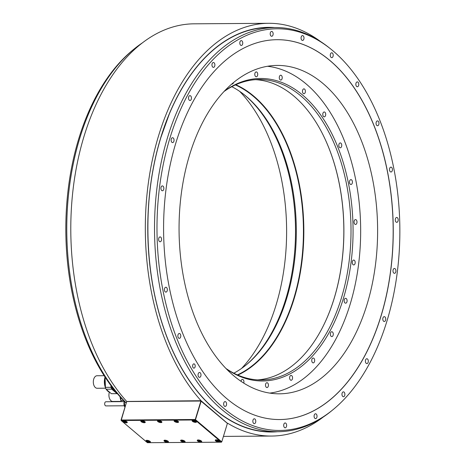 <?xml version="1.0" encoding="UTF-8"?>
<svg xmlns="http://www.w3.org/2000/svg" width="466" height="466" viewBox="0 0 466 466"><rect width="100%" height="100%" fill="white"/><g stroke="black" fill="none" stroke-linecap="round" stroke-linejoin="round"><path stroke-width="0.7" d="M195.306 421.386L194.345 420.571L193.524 420.577L193.594 420.99L195.306 421.386M194.485 421.392L194.689 420.728M193.594 420.99L193.716 420.577M193.064 420.239A2.324 0.85 -163 0 0 192.097 420.623A2.324 0.85 -163 0 0 193.163 421.759A2.324 0.85 -163 0 0 195.574 422.365A2.324 0.85 -163 0 0 196.541 421.98A2.324 0.85 -163 0 0 195.475 420.845A2.324 0.85 -163 0 0 193.064 420.239M221.373 442.182L195.108 419.983L121.148 420.495L147.419 442.7L221.373 442.182L221.758 441.861L195.493 419.662L201.131 401.203L227.402 423.402L221.758 441.861M123.775 420.728A2.324 0.85 -163 0 0 122.808 421.107A2.324 0.85 -163 0 0 123.874 422.243A2.324 0.85 -163 0 0 126.286 422.848A2.324 0.85 -163 0 0 127.253 422.464A2.324 0.85 -163 0 0 126.187 421.328A2.324 0.85 -163 0 0 123.775 420.728M164.958 440.189A2.324 0.85 -163 0 0 163.991 440.574A2.324 0.85 -163 0 0 165.057 441.71A2.324 0.85 -163 0 0 167.469 442.316A2.324 0.85 -163 0 0 168.436 441.931A2.324 0.85 -163 0 0 167.37 440.795A2.324 0.85 -163 0 0 164.958 440.189M141.781 420.6A2.324 0.85 -163 0 0 140.814 420.979A2.324 0.85 -163 0 0 141.88 422.114A2.324 0.85 -163 0 0 144.291 422.72A2.324 0.85 -163 0 0 145.258 422.342A2.324 0.85 -163 0 0 144.192 421.206A2.324 0.85 -163 0 0 141.781 420.6M181.594 440.073A2.324 0.85 -163 0 0 180.627 440.457A2.324 0.85 -163 0 0 181.693 441.593A2.324 0.85 -163 0 0 184.105 442.199A2.324 0.85 -163 0 0 185.072 441.815A2.324 0.85 -163 0 0 184.006 440.679A2.324 0.85 -163 0 0 181.594 440.073M158.417 420.483A2.324 0.85 -163 0 0 157.45 420.862A2.324 0.85 -163 0 0 158.516 421.998A2.324 0.85 -163 0 0 160.927 422.604A2.324 0.85 -163 0 0 161.9 422.225A2.324 0.85 -163 0 0 160.828 421.089A2.324 0.85 -163 0 0 158.417 420.483M175.059 420.367A2.324 0.85 -163 0 0 174.092 420.746A2.324 0.85 -163 0 0 175.158 421.881A2.324 0.85 -163 0 0 177.569 422.487A2.324 0.85 -163 0 0 178.536 422.109A2.324 0.85 -163 0 0 177.47 420.973A2.324 0.85 -163 0 0 175.059 420.367M198.236 439.956A2.324 0.85 -163 0 0 197.264 440.341A2.324 0.85 -163 0 0 198.335 441.477A2.324 0.85 -163 0 0 200.747 442.083A2.324 0.85 -163 0 0 201.714 441.698A2.324 0.85 -163 0 0 200.648 440.562A2.324 0.85 -163 0 0 198.236 439.956M216.241 439.834A2.324 0.85 -163 0 0 215.269 440.213A2.324 0.85 -163 0 0 216.34 441.349A2.324 0.85 -163 0 0 218.752 441.954A2.324 0.85 -163 0 0 219.719 441.57A2.324 0.85 -163 0 0 218.653 440.44A2.324 0.85 -163 0 0 216.241 439.834M146.953 440.318A2.324 0.85 -163 0 0 145.986 440.696A2.324 0.85 -163 0 0 147.052 441.832A2.324 0.85 -163 0 0 149.464 442.438A2.324 0.85 -163 0 0 150.431 442.059A2.324 0.85 -163 0 0 149.365 440.923A2.324 0.85 -163 0 0 146.953 440.318M149.202 441.465L149.126 441.052L147.413 440.655L148.374 441.471L149.202 441.465M148.374 441.471L148.578 440.807M147.483 441.063L147.611 440.655M126.024 421.876L125.948 421.462L124.236 421.066L125.203 421.881L126.024 421.876M125.203 421.881L125.401 421.217M124.306 421.474L124.434 421.06M167.207 441.337L166.24 440.521L165.418 440.527L165.488 440.941L167.207 441.337M166.379 441.343L166.583 440.679M165.488 440.941L165.616 440.527M144.029 421.747L143.959 421.334L142.241 420.938L143.208 421.753L144.029 421.747M143.208 421.753L143.411 421.089M142.311 421.346L142.439 420.938M183.843 441.22L182.876 440.405L182.055 440.411L182.124 440.824L183.843 441.22M183.022 441.226L183.225 440.562M182.124 440.824L182.253 440.411M160.665 421.631L159.698 420.815L158.877 420.821L159.844 421.637L160.665 421.631M159.844 421.637L160.048 420.973M158.947 421.229L159.075 420.821M177.301 421.514L176.34 420.699L175.513 420.705L175.589 421.118L177.301 421.514M176.48 421.52L176.684 420.856M175.589 421.118L175.711 420.705M200.479 441.104L199.512 440.288L198.691 440.294L198.766 440.708L200.479 441.104M199.658 441.11L199.862 440.446M198.766 440.708L198.889 440.294M218.484 440.982L218.414 440.568L216.696 440.172L217.663 440.987L218.484 440.982M217.663 440.987L217.867 440.323M216.772 440.58L216.894 440.166M195.108 419.983L195.493 419.662M195.202 419.738L200.945 400.882L227.402 423.402M195.015 419.499L121.055 420.017L126.7 401.558L200.654 401.04M126.7 401.558L200.945 400.882M320.573 41.55A206.38 124.777 89.6 0 0 268.661 23.3A206.38 124.777 89.6 0 0 150.442 169.711A206.38 124.777 89.6 0 0 201.038 400.719L227.344 423.25M201.038 400.719L126.769 401.459M227.693 423.25A206.38 124.777 89.6 0 0 271.544 436.054A206.38 124.777 89.6 0 0 323.2 417.082M126.507 401.243A206.38 124.777 -90.4 0 1 75.911 170.23A206.38 124.777 -90.4 0 1 194.13 23.818L268.661 23.3M126.181 403.107A200.852 121.434 -90.4 0 1 117.549 393.869L118.917 394.97A202.087 122.185 -90.4 0 1 134.15 48.971A202.087 122.185 -90.4 0 1 142.48 42.796M118.917 394.97A202.087 122.185 89.6 0 0 126.245 402.909M332.899 409.777L331.524 410.901A202.087 122.185 -90.4 0 1 278.126 431.714A202.087 122.185 -90.4 0 1 221.74 409.439A202.087 122.185 -90.4 0 1 157.671 182.596A202.087 122.185 -90.4 0 1 275.301 27.546A202.087 122.185 -90.4 0 1 328.984 47.608L330.377 48.714A200.852 121.434 89.6 0 0 169.304 140.149A200.852 121.434 89.6 0 0 223.785 408.321A200.852 121.434 89.6 0 0 332.899 409.777A200.852 121.434 89.6 0 0 399.863 231.241A200.852 121.434 89.6 0 0 333.056 50.916A200.852 121.434 89.6 0 0 330.377 48.714M278.126 431.714L271.439 431.761A202.087 122.185 -90.4 0 1 215.053 409.486A202.087 122.185 -90.4 0 1 170.841 346.494A202.087 122.185 -90.4 0 1 160.904 137.435A202.087 122.185 -90.4 0 1 169.216 114.257A202.087 122.185 -90.4 0 1 268.614 27.593L275.301 27.546M117.549 393.869A200.852 121.434 -90.4 0 1 132.775 50.095L134.15 48.971M239.705 91.394A164.207 99.275 -90.4 0 1 276.006 305.201A164.207 99.275 -90.4 0 1 241.644 368.373M189.668 154.671A164.207 99.275 -90.4 0 1 277.188 65.421A164.207 99.275 -90.4 0 1 367.004 304.566A164.207 99.275 -90.4 0 1 279.483 393.817A164.207 99.275 -90.4 0 1 189.668 154.671M279.705 419.54A189.93 114.828 89.6 0 0 380.891 316.309A189.93 114.828 89.6 0 0 277.049 39.697M175.863 142.928A189.93 114.828 89.6 0 0 279.751 419.54A189.93 114.828 89.6 0 0 380.978 316.309A189.93 114.828 89.6 0 0 277.095 39.697A189.93 114.828 89.6 0 0 175.863 142.928M255.624 422.336A2.435 1.468 89.6 0 0 254.296 418.794A2.435 1.468 89.6 0 0 252.997 420.116A2.435 1.468 89.6 0 0 254.331 423.658A2.435 1.468 89.6 0 0 255.624 422.336M286.479 426.495A2.435 1.468 89.6 0 0 285.151 422.953A2.435 1.468 89.6 0 0 283.852 424.276A2.435 1.468 89.6 0 0 285.186 427.817A2.435 1.468 89.6 0 0 286.479 426.495M316.874 417.309A2.435 1.468 89.6 0 0 315.54 413.767A2.435 1.468 89.6 0 0 314.247 415.09A2.435 1.468 89.6 0 0 315.575 418.631A2.435 1.468 89.6 0 0 316.874 417.309M344.735 395.407A2.435 1.468 89.6 0 0 343.407 391.865A2.435 1.468 89.6 0 0 342.108 393.188A2.435 1.468 89.6 0 0 343.442 396.729A2.435 1.468 89.6 0 0 344.735 395.407M368.169 362.28A2.435 1.468 89.6 0 0 366.841 358.738A2.435 1.468 89.6 0 0 365.542 360.061A2.435 1.468 89.6 0 0 366.87 363.602A2.435 1.468 89.6 0 0 368.169 362.28M385.574 320.194A2.435 1.468 89.6 0 0 384.246 316.653A2.435 1.468 89.6 0 0 382.947 317.975A2.435 1.468 89.6 0 0 384.281 321.517A2.435 1.468 89.6 0 0 385.574 320.194M395.768 272.01A2.435 1.468 89.6 0 0 394.44 268.468A2.435 1.468 89.6 0 0 393.141 269.785A2.435 1.468 89.6 0 0 394.475 273.332A2.435 1.468 89.6 0 0 395.768 272.01M398.051 221.012A2.435 1.468 89.6 0 0 396.723 217.465A2.435 1.468 89.6 0 0 395.43 218.787A2.435 1.468 89.6 0 0 396.758 222.329A2.435 1.468 89.6 0 0 398.051 221.012M392.279 170.673A2.435 1.468 89.6 0 0 390.945 167.131A2.435 1.468 89.6 0 0 389.652 168.453A2.435 1.468 89.6 0 0 390.98 171.995A2.435 1.468 89.6 0 0 392.279 170.673M378.829 124.428A2.435 1.468 89.6 0 0 377.501 120.886A2.435 1.468 89.6 0 0 376.202 122.209A2.435 1.468 89.6 0 0 377.536 125.75A2.435 1.468 89.6 0 0 378.829 124.428M358.628 85.429A2.435 1.468 89.6 0 0 357.3 81.888A2.435 1.468 89.6 0 0 356.001 83.21A2.435 1.468 89.6 0 0 357.335 86.752A2.435 1.468 89.6 0 0 358.628 85.429M333.05 56.334A2.435 1.468 89.6 0 0 331.722 52.792A2.435 1.468 89.6 0 0 330.429 54.114A2.435 1.468 89.6 0 0 331.757 57.656A2.435 1.468 89.6 0 0 333.05 56.334M303.844 39.121A2.435 1.468 89.6 0 0 302.51 35.579A2.435 1.468 89.6 0 0 301.217 36.901A2.435 1.468 89.6 0 0 302.545 40.443A2.435 1.468 89.6 0 0 303.844 39.121M272.989 34.962A2.435 1.468 89.6 0 0 271.661 31.42A2.435 1.468 89.6 0 0 270.362 32.742A2.435 1.468 89.6 0 0 271.695 36.284A2.435 1.468 89.6 0 0 272.989 34.962M242.594 44.148A2.435 1.468 89.6 0 0 241.266 40.606A2.435 1.468 89.6 0 0 239.967 41.928A2.435 1.468 89.6 0 0 241.301 45.47A2.435 1.468 89.6 0 0 242.594 44.148M214.733 66.05A2.435 1.468 89.6 0 0 213.405 62.508A2.435 1.468 89.6 0 0 212.106 63.83A2.435 1.468 89.6 0 0 213.44 67.372A2.435 1.468 89.6 0 0 214.733 66.05M191.299 99.176A2.435 1.468 89.6 0 0 189.971 95.635A2.435 1.468 89.6 0 0 188.672 96.951A2.435 1.468 89.6 0 0 190.006 100.499A2.435 1.468 89.6 0 0 191.299 99.176M173.894 141.262A2.435 1.468 89.6 0 0 172.566 137.72A2.435 1.468 89.6 0 0 171.267 139.043A2.435 1.468 89.6 0 0 172.601 142.584A2.435 1.468 89.6 0 0 173.894 141.262M163.7 189.446A2.435 1.468 89.6 0 0 162.372 185.905A2.435 1.468 89.6 0 0 161.073 187.227A2.435 1.468 89.6 0 0 162.407 190.769A2.435 1.468 89.6 0 0 163.7 189.446M161.417 240.45A2.435 1.468 89.6 0 0 160.083 236.903A2.435 1.468 89.6 0 0 158.79 238.225A2.435 1.468 89.6 0 0 160.118 241.772A2.435 1.468 89.6 0 0 161.417 240.45M167.195 290.784A2.435 1.468 89.6 0 0 165.861 287.242A2.435 1.468 89.6 0 0 164.568 288.565A2.435 1.468 89.6 0 0 165.896 292.106A2.435 1.468 89.6 0 0 167.195 290.784M180.639 337.029A2.435 1.468 89.6 0 0 179.311 333.487A2.435 1.468 89.6 0 0 178.012 334.809A2.435 1.468 89.6 0 0 179.34 338.351A2.435 1.468 89.6 0 0 180.639 337.029M200.84 376.027A2.435 1.468 89.6 0 0 199.506 372.485A2.435 1.468 89.6 0 0 198.213 373.808A2.435 1.468 89.6 0 0 199.541 377.349A2.435 1.468 89.6 0 0 200.84 376.027M226.418 405.123A2.435 1.468 89.6 0 0 225.084 401.581A2.435 1.468 89.6 0 0 223.791 402.904A2.435 1.468 89.6 0 0 225.119 406.445A2.435 1.468 89.6 0 0 226.418 405.123M195.068 366.981A2.144 1.299 89.6 0 0 193.897 363.859A2.144 1.299 89.6 0 0 192.755 365.024A2.144 1.299 89.6 0 0 193.926 368.146A2.144 1.299 89.6 0 0 195.068 366.981M115.696 391.661A10.66 6.442 -90.4 0 1 113.168 388.493M117.059 393.654A11.801 7.136 89.6 0 0 117.374 393.665L111.712 393.7A11.801 7.136 -90.4 0 1 111.362 393.688L117.059 393.654L111.753 389.162A11.801 7.136 -90.4 0 1 111.019 387.304L110.96 385.586M111.485 386.291A10.66 6.442 89.6 0 0 116.279 392.366M105.077 377.134A11.801 7.136 89.6 0 0 104.984 377.518L105.322 387.345A11.801 7.136 89.6 0 0 106.056 389.203L111.362 393.688M105.328 377.518L104.984 377.518M105.322 387.345L111.019 387.304M111.753 389.162L106.056 389.203M105.619 388.201L97.144 388.26A6.262 3.786 -90.4 0 1 93.718 379.143A6.262 3.786 -90.4 0 1 97.056 375.742L104.145 375.695M121.329 401.651A11.801 7.136 89.6 0 1 120.927 400.533L120.822 397.58M120.927 400.533L123.595 400.515M121.23 401.395L112.749 401.453A6.262 3.786 -90.4 0 1 109.324 392.337A6.262 3.786 -90.4 0 1 109.359 392.226M125.039 406.847L124.766 406.847A5.114 3.093 -90.4 0 1 124.451 406.043L124.3 401.785A5.114 3.093 -90.4 0 1 124.416 401.36M124.841 401.785L124.3 401.785M124.451 406.043L125.284 406.037M124.288 405.781L105.945 405.909A2.074 1.252 -90.4 0 1 104.809 402.886A2.074 1.252 -90.4 0 1 105.916 401.756L124.259 401.628L124.364 401.308A4.509 2.726 -90.4 0 0 124.265 401.61M121.148 420.495L126.7 401.482M231.835 86.688A150.227 90.829 -90.4 0 1 244.347 94.819A150.227 90.829 -90.4 0 1 246.351 96.468A150.227 90.829 -90.4 0 1 286.607 298.694A150.227 90.829 -90.4 0 1 246.234 364.878A150.227 90.829 -90.4 0 1 233.839 373.184M235.382 84.934A150.227 90.829 -90.4 0 1 293.731 298.648A150.227 90.829 89.6 0 1 237.415 374.891M243.765 94.365A151.258 91.453 -90.4 0 1 245.209 95.559A151.258 91.453 -90.4 0 1 295.52 230.827A151.258 91.453 -90.4 0 1 245.664 365.344M237.858 375.083A150.512 90.998 89.6 0 0 294.11 298.776A150.512 90.998 -90.4 0 0 235.831 84.73M321.272 131.418A150.512 90.998 -90.4 0 1 334.11 298.496A150.512 90.998 89.6 0 1 322.641 327.208M257.675 379.877A150.227 90.829 89.6 0 0 322.688 327.115A150.227 90.829 89.6 0 0 334.186 298.362A150.227 90.829 -90.4 0 0 321.319 131.511A150.227 90.829 -90.4 0 0 255.578 79.663M224.03 91.505A150.227 90.829 -90.4 0 1 259.137 79.523A150.227 90.829 -90.4 0 1 301.053 96.083A150.227 90.829 -90.4 0 1 341.304 298.316A150.227 90.829 -90.4 0 1 261.24 379.971A150.227 90.829 -90.4 0 1 225.969 368.484M224.373 91.138A151.258 91.453 -90.4 0 1 302.76 95.157A151.258 91.453 -90.4 0 1 344.689 293.994A151.258 91.453 -90.4 0 1 226.313 368.839M267.472 66.277A163.822 99.048 -90.4 0 1 306.174 83.973A163.822 99.048 -90.4 0 1 358.843 262.201A163.822 99.048 -90.4 0 1 269.756 393.1M243.735 383.104A2.435 1.468 89.6 0 0 243.788 382.947A2.435 1.468 89.6 0 0 242.46 379.406A2.435 1.468 89.6 0 0 241.161 380.722A2.435 1.468 89.6 0 0 241.033 381.334M265.527 384.619A2.435 1.468 89.6 0 0 266.983 387.566A2.435 1.468 89.6 0 0 268.404 385.644A2.435 1.468 89.6 0 0 266.948 382.702A2.435 1.468 89.6 0 0 265.527 384.619M289.625 377.961A2.435 1.468 89.6 0 0 291.11 380.273A2.435 1.468 89.6 0 0 292.561 377.722A2.435 1.468 89.6 0 0 291.075 375.41A2.435 1.468 89.6 0 0 289.625 377.961M311.812 361.202A2.435 1.468 89.6 0 0 313.228 362.886A2.435 1.468 89.6 0 0 314.608 359.711A2.435 1.468 89.6 0 0 313.193 358.022A2.435 1.468 89.6 0 0 311.812 361.202M330.58 335.479A2.435 1.468 89.6 0 0 331.827 336.598A2.435 1.468 89.6 0 0 333.108 335.322A2.435 1.468 89.6 0 0 333.039 332.846A2.435 1.468 89.6 0 0 331.792 331.728A2.435 1.468 89.6 0 0 330.51 333.004A2.435 1.468 89.6 0 0 330.58 335.479M344.648 302.556A2.435 1.468 89.6 0 0 345.644 303.185A2.435 1.468 89.6 0 0 347.007 301.624A2.435 1.468 89.6 0 0 346.605 298.951A2.435 1.468 89.6 0 0 345.609 298.322A2.435 1.468 89.6 0 0 344.252 299.883A2.435 1.468 89.6 0 0 344.648 302.556M353.059 264.665A2.435 1.468 89.6 0 0 353.735 264.938A2.435 1.468 89.6 0 0 355.15 263.069A2.435 1.468 89.6 0 0 354.381 260.337A2.435 1.468 89.6 0 0 353.7 260.069A2.435 1.468 89.6 0 0 352.284 261.939A2.435 1.468 89.6 0 0 353.059 264.665M355.238 224.396A2.435 1.468 89.6 0 0 355.552 224.455A2.435 1.468 89.6 0 0 356.997 222.27A2.435 1.468 89.6 0 0 355.832 219.643A2.435 1.468 89.6 0 0 355.517 219.591A2.435 1.468 89.6 0 0 354.073 221.769A2.435 1.468 89.6 0 0 355.238 224.396M351.032 184.495A2.435 1.468 89.6 0 0 352.418 181.996A2.435 1.468 89.6 0 0 350.933 179.631A2.435 1.468 89.6 0 0 350.863 179.637A2.435 1.468 89.6 0 0 349.477 182.13A2.435 1.468 89.6 0 0 350.962 184.495A2.435 1.468 89.6 0 0 351.032 184.495M340.733 147.67A2.435 1.468 89.6 0 0 341.724 144.973A2.435 1.468 89.6 0 0 340.256 142.922A2.435 1.468 89.6 0 0 339.813 143.039A2.435 1.468 89.6 0 0 338.823 145.736A2.435 1.468 89.6 0 0 340.291 147.786A2.435 1.468 89.6 0 0 340.733 147.67M325.047 116.442A2.435 1.468 89.6 0 0 325.647 113.704A2.435 1.468 89.6 0 0 324.22 111.968A2.435 1.468 89.6 0 0 323.433 112.353A2.435 1.468 89.6 0 0 322.833 115.09A2.435 1.468 89.6 0 0 324.254 116.832A2.435 1.468 89.6 0 0 325.047 116.442M305.032 92.932A2.435 1.468 89.6 0 0 305.277 90.311A2.435 1.468 89.6 0 0 303.919 88.866A2.435 1.468 89.6 0 0 302.842 89.67A2.435 1.468 89.6 0 0 302.597 92.291A2.435 1.468 89.6 0 0 303.954 93.73A2.435 1.468 89.6 0 0 305.032 92.932M282.064 78.748A2.435 1.468 89.6 0 0 280.73 75.207A2.435 1.468 89.6 0 0 279.437 76.529A2.435 1.468 89.6 0 0 280.765 80.07A2.435 1.468 89.6 0 0 282.064 78.748M257.698 74.851A2.435 1.468 89.6 0 0 256.242 71.904A2.435 1.468 89.6 0 0 254.82 73.826A2.435 1.468 89.6 0 0 256.277 76.774A2.435 1.468 89.6 0 0 257.698 74.851M231.812 84.002A2.435 1.468 89.6 0 0 232.15 84.061A2.435 1.468 89.6 0 0 233.489 82.587M195.982 421.637A1.969 0.722 -163 0 0 196.326 421.433M193.029 420.239A1.753 0.641 -163 0 0 193.215 421.142A1.753 0.641 -163 0 0 195.359 421.782A1.753 0.641 -163 0 0 195.982 421.142M192.58 420.291A1.969 0.722 -163 0 0 192.749 420.652M146.47 440.364A1.969 0.722 -163 0 0 146.639 440.725M149.871 441.716A1.969 0.722 -163 0 0 150.215 441.512M146.918 440.318A1.753 0.641 -163 0 0 147.105 441.215A1.753 0.641 -163 0 0 149.254 441.861A1.753 0.641 -163 0 0 149.871 441.22M123.292 420.775A1.969 0.722 -163 0 0 123.461 421.136M126.694 422.126A1.969 0.722 -163 0 0 127.037 421.916M123.74 420.728A1.753 0.641 -163 0 0 123.933 421.625A1.753 0.641 -163 0 0 126.076 422.266A1.753 0.641 -163 0 0 126.694 421.631M164.475 440.242A1.969 0.722 -163 0 0 164.644 440.603M167.876 441.587A1.969 0.722 -163 0 0 168.22 441.384M164.923 440.189A1.753 0.641 -163 0 0 165.11 441.092A1.753 0.641 -163 0 0 167.259 441.733A1.753 0.641 -163 0 0 167.876 441.092M141.297 420.647A1.969 0.722 -163 0 0 141.466 421.008M144.699 421.998A1.969 0.722 -163 0 0 145.043 421.794M141.746 420.6A1.753 0.641 -163 0 0 141.938 421.497A1.753 0.641 -163 0 0 144.081 422.144A1.753 0.641 -163 0 0 144.699 421.503M181.117 440.125A1.969 0.722 -163 0 0 181.28 440.487M184.519 441.471A1.969 0.722 -163 0 0 184.856 441.267M181.559 440.073A1.753 0.641 -163 0 0 181.752 440.976A1.753 0.641 -163 0 0 183.895 441.617A1.753 0.641 -163 0 0 184.513 440.976M157.939 420.53A1.969 0.722 -163 0 0 158.108 420.891M161.341 421.881A1.969 0.722 -163 0 0 161.679 421.678M158.388 420.483A1.753 0.641 -163 0 0 158.574 421.38A1.753 0.641 -163 0 0 160.718 422.027A1.753 0.641 -163 0 0 161.335 421.386M174.575 420.414A1.969 0.722 -163 0 0 174.744 420.775M177.977 421.765A1.969 0.722 -163 0 0 178.321 421.561M175.024 420.367A1.753 0.641 -163 0 0 175.21 421.264A1.753 0.641 -163 0 0 177.354 421.911A1.753 0.641 -163 0 0 177.977 421.27M197.753 440.009A1.969 0.722 -163 0 0 197.922 440.37M201.155 441.354A1.969 0.722 -163 0 0 201.493 441.151M198.201 439.956A1.753 0.641 -163 0 0 198.388 440.859A1.753 0.641 -163 0 0 200.531 441.5A1.753 0.641 -163 0 0 201.149 440.859M215.758 439.881A1.969 0.722 -163 0 0 215.927 440.242M219.16 441.232A1.969 0.722 -163 0 0 219.503 441.028M216.207 439.834A1.753 0.641 -163 0 0 216.393 440.731A1.753 0.641 -163 0 0 218.537 441.372A1.753 0.641 -163 0 0 219.154 440.737M277.515 431.72A202.331 122.331 -90.4 0 1 167.935 339.714A202.331 122.331 -90.4 0 1 160.846 137.324A202.331 122.331 -90.4 0 1 274.684 27.552M104.99 377.85A10.66 6.442 89.6 0 0 105.304 386.914M106.574 389.64A10.66 6.442 89.6 0 0 109.801 392.372M108.095 391.405A10.444 6.314 -90.4 0 1 106.335 389.442M105.392 387.566A10.444 6.314 -90.4 0 1 105.048 377.087L105.456 387.747M120.234 396.933A10.66 6.442 89.6 0 0 120.91 400.108M120.997 400.76A10.444 6.314 -90.4 0 1 120.047 396.723L121.061 400.935M124.405 401.343A4.578 2.767 89.6 0 0 124.317 401.599A4.578 2.767 89.6 0 0 124.568 406.387M124.952 407.133A4.509 2.726 -90.4 0 1 124.259 401.628L124.946 407.144M192.592 420.216L195.423 421.806L196.355 421.369M146.481 440.294L149.312 441.885L150.244 441.442M123.304 420.705L126.135 422.289L127.067 421.852M164.486 440.166L167.317 441.756L168.249 441.319M141.309 420.577L144.14 422.167L145.072 421.724M181.128 440.05L183.954 441.64L184.885 441.203M157.951 420.46L160.776 422.05L161.714 421.608M174.587 420.344L177.418 421.934L178.35 421.491M197.765 439.933L200.596 441.523L201.528 441.086M215.77 439.811L218.601 441.401L219.533 440.958M223.43 436.392L271.544 436.054M109.825 392.389L106.283 389.401M169.216 114.257L160.904 137.429C140.417 202.768 144.413 286.707 170.841 346.494"/></g></svg>
